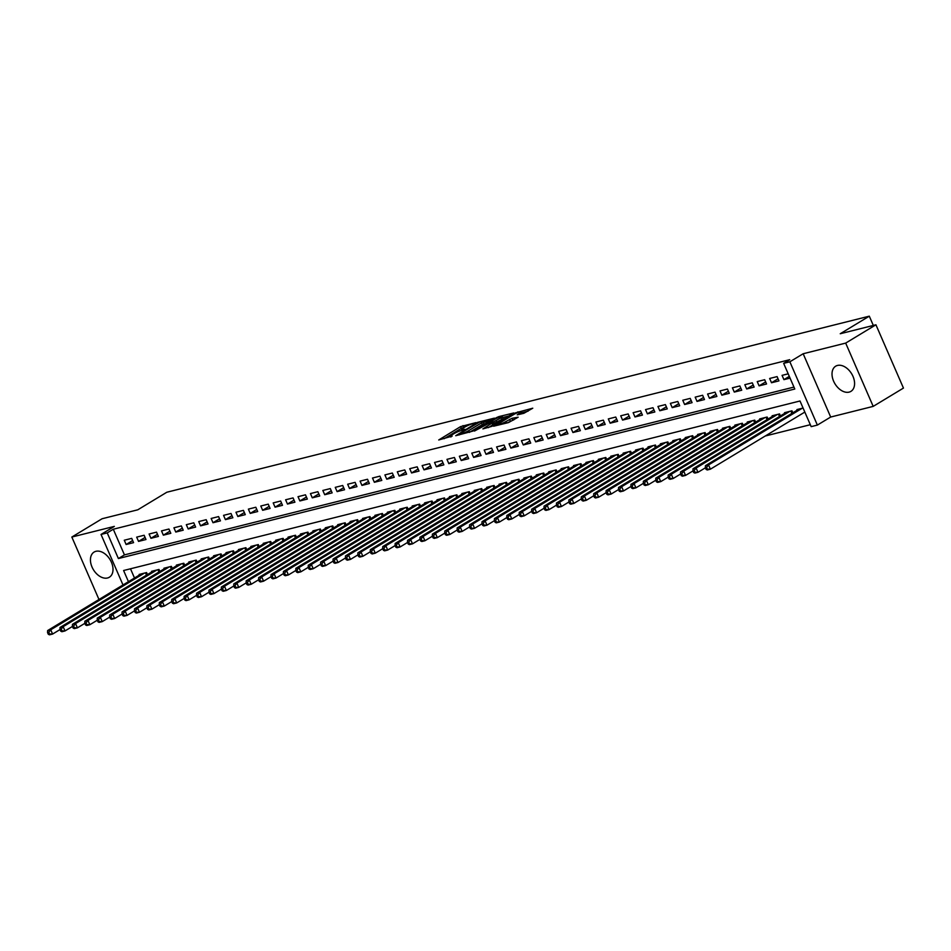 <?xml version="1.0" encoding="UTF-8"?>
<svg xmlns="http://www.w3.org/2000/svg" width="951" height="951" viewBox="0 0 951 951"><rect width="100%" height="100%" fill="white"/><g stroke="black" fill="none" stroke-linecap="round" stroke-linejoin="round"><path stroke-width="1.43" d="M475.964 422.624L460.593 426.607L438.732 439.968L452.177 436.117A5.92 0.892 -23.5 0 1 450.548 436.188A5.92 0.892 -23.5 0 1 452.082 434.797L453.865 433.715A5.92 0.892 -23.5 0 1 461.556 430.446L464.92 429.305L463.22 429.436A5.92 0.892 -23.5 0 1 461.592 429.507A5.92 0.892 -23.5 0 1 463.125 428.116L464.908 427.035A5.92 0.892 -23.5 0 1 472.611 423.766L475.964 422.624M837.498 365.446A14.717 9.736 -121.2 0 0 835.679 366.194A14.717 9.736 -121.2 0 0 834.253 382.528A14.717 9.736 -121.2 0 0 849.1 392.121A14.717 9.736 -121.2 0 0 850.919 391.372A14.717 9.736 -121.2 0 0 852.346 375.027A14.717 9.736 -121.2 0 0 837.498 365.446M95.932 551.307A14.717 9.736 -121.2 0 0 94.113 552.055A14.717 9.736 -121.2 0 0 92.675 568.401A14.717 9.736 -121.2 0 0 107.534 577.982A14.717 9.736 -121.2 0 0 109.341 577.233A14.717 9.736 -121.2 0 0 110.78 560.9A14.717 9.736 -121.2 0 0 95.932 551.307M523.882 413.293L532.774 408.205L515.478 412.853L493.617 426.214L508.5 422.589L518.152 417.192L511.971 418.309L505.968 421.507A4.957 0.737 -23.5 0 1 501.129 423.754A4.957 0.737 -23.5 0 1 498.169 424.301A4.957 0.737 -23.5 0 1 499.453 423.147L513.528 414.636A4.957 0.737 -23.5 0 1 518.366 412.389A4.957 0.737 -23.5 0 1 521.338 411.842A4.957 0.737 -23.5 0 1 520.054 412.996L517.225 414.85L523.882 413.293M875.93 324.79L903.45 388.079L873.196 406.386L845.677 343.097L875.93 324.79L840.244 333.742L869.297 316.172L166.829 492.238L137.776 509.807L102.09 518.747L71.836 537.042L114.346 526.39L101.032 534.45L107.237 532.893L113.288 529.231L789.699 359.692L783.648 363.353L789.853 361.796L817.373 425.085L811.167 426.642L800.005 400.989L123.594 570.517L128.444 581.679M845.677 343.097L803.167 353.748L789.853 361.796M494.401 418.131L477.592 422.339L455.731 435.713L473.016 431.065L494.401 418.131M498.942 416.574L513.825 412.948L491.964 426.321L482.894 428.901L492.523 422.791L487.934 423.837L474.454 431.053L496.541 417.596L498.942 416.574L499.227 417.227M71.836 537.042L98.987 599.499M804.07 412.532L804.938 412.306M131.713 538.361L124.272 540.227L126.126 544.507L133.568 542.641L131.713 538.361M144.124 535.258L136.682 537.125L138.537 541.392L145.978 539.526L144.124 535.258M156.535 532.144L149.093 534.01L150.947 538.29L158.389 536.423L156.535 532.144M168.945 529.029L161.504 530.896L163.358 535.175L170.811 533.309L168.945 529.029M181.356 525.927L173.914 527.793L175.769 532.061L183.222 530.194L181.356 525.927M193.766 522.812L186.325 524.679L188.179 528.958L195.633 527.092L193.766 522.812M206.177 519.698L198.735 521.564L200.59 525.844L208.043 523.977L206.177 519.698M218.587 516.595L211.146 518.461L213 522.729L220.454 520.863L218.587 516.595M230.998 513.481L223.556 515.347L225.411 519.626L232.864 517.76L230.998 513.481M243.408 510.366L235.967 512.232L237.821 516.512L245.275 514.646L243.408 510.366M255.819 507.252L248.377 509.118L250.232 513.397L257.685 511.531L255.819 507.252M268.241 504.149L260.788 506.015L262.654 510.295L270.096 508.428L268.241 504.149M280.652 501.034L273.199 502.901L275.065 507.18L282.506 505.314L280.652 501.034M293.063 497.92L285.609 499.786L287.475 504.066L294.917 502.199L293.063 497.92M305.473 494.817L298.02 496.684L299.886 500.951L307.328 499.085L305.473 494.817M317.884 491.703L310.43 493.569L312.297 497.849L319.738 495.982L317.884 491.703M330.294 488.588L322.841 490.454L324.707 494.734L332.149 492.868L330.294 488.588M342.705 485.485L335.251 487.352L337.118 491.619L344.559 489.753L342.705 485.485M355.115 482.371L347.662 484.237L349.528 488.517L356.97 486.65L355.115 482.371M367.526 479.256L360.084 481.123L361.939 485.402L369.38 483.536L367.526 479.256M379.936 476.154L372.495 478.02L374.349 482.288L381.791 480.421L379.936 476.154M392.347 473.039L384.905 474.906L386.76 479.185L394.201 477.319L392.347 473.039M404.757 469.925L397.316 471.791L399.17 476.071L406.624 474.204L404.757 469.925M417.168 466.822L409.726 468.688L411.581 472.956L419.034 471.09L417.168 466.822M429.579 463.708L422.137 465.574L423.991 469.853L431.445 467.987L429.579 463.708M441.989 460.593L434.548 462.459L436.402 466.739L443.855 464.873L441.989 460.593M454.4 457.49L446.958 459.357L448.813 463.624L456.266 461.758L454.4 457.49M466.81 454.376L459.369 456.242L461.223 460.522L468.677 458.655L466.81 454.376M479.221 451.261L471.779 453.128L473.634 457.407L481.087 455.541L479.221 451.261M491.631 448.159L484.19 450.025L486.044 454.293L493.498 452.426L491.631 448.159M504.054 445.044L496.6 446.911L498.467 451.19L505.908 449.324L504.054 445.044M516.464 441.93L509.011 443.796L510.877 448.076L518.319 446.209L516.464 441.93M528.875 438.827L521.421 440.693L523.288 444.961L530.729 443.095L528.875 438.827M541.285 435.713L533.832 437.579L535.698 441.858L543.14 439.992L541.285 435.713M553.696 432.598L546.243 434.464L548.109 438.744L555.55 436.878L553.696 432.598M566.107 429.495L558.653 431.362L560.519 435.629L567.961 433.763L566.107 429.495M578.517 426.381L571.064 428.247L572.93 432.527L580.372 430.66L578.517 426.381M590.928 423.266L583.474 425.133L585.34 429.412L592.782 427.546L590.928 423.266M603.338 420.152L595.897 422.018L597.751 426.298L605.193 424.431L603.338 420.152M615.749 417.049L608.307 418.915L610.162 423.195L617.603 421.329L615.749 417.049M628.159 413.935L620.718 415.801L622.572 420.08L630.014 418.214L628.159 413.935M640.57 410.82L633.128 412.686L634.983 416.966L642.436 415.1L640.57 410.82M652.98 407.717L645.539 409.584L647.393 413.851L654.847 411.985L652.98 407.717M665.391 404.603L657.949 406.469L659.804 410.749L667.257 408.882L665.391 404.603M677.801 401.488L670.36 403.355L672.214 407.634L679.668 405.768L677.801 401.488M690.212 398.386L682.77 400.252L684.625 404.52L692.078 402.653L690.212 398.386M702.623 395.271L695.181 397.138L697.035 401.417L704.489 399.551L702.623 395.271M715.033 392.157L707.592 394.023L709.446 398.303L716.899 396.436L715.033 392.157M727.456 389.054L720.002 390.92L721.857 395.188L729.31 393.322L727.456 389.054M739.866 385.94L732.413 387.806L734.279 392.085L741.721 390.219L739.866 385.94M752.277 382.825L744.823 384.691L746.69 388.971L754.131 387.105L752.277 382.825M764.687 379.722L757.234 381.589L759.1 385.856L766.542 383.99L764.687 379.722M777.098 376.608L769.644 378.474L771.511 382.754L778.952 380.887L777.098 376.608M113.288 529.231L124.45 554.885L793.966 387.081M788.201 373.826L782.055 375.36L783.921 379.639L790.055 378.106M765.246 436.01L810.323 424.705M130.489 568.793L134.507 578.018M139.405 575.046L139.143 574.44L146.585 572.573L147.453 574.57M151.815 571.943L151.554 571.325L158.995 569.459L159.863 571.468M164.226 568.829L163.964 568.222L171.406 566.356L172.286 568.353M176.636 565.714L176.375 565.108L183.816 563.242L184.696 565.239M189.047 562.612L188.785 561.993L196.227 560.127L197.107 562.136M201.457 559.497L201.196 558.891L208.638 557.024L209.517 559.022M213.868 556.383L213.606 555.776L221.06 553.91L221.928 555.907M226.279 553.28L226.017 552.662L233.471 550.795L234.338 552.804M238.689 550.165L238.428 549.559L245.881 547.693L246.749 549.69M251.112 547.051L250.838 546.445L258.292 544.578L259.159 546.575M263.522 543.936L263.249 543.33L270.702 541.464L271.57 543.473M275.933 540.834L275.659 540.227L283.113 538.361L283.98 540.358M288.343 537.719L288.07 537.113L295.523 535.247L296.391 537.244M300.754 534.605L300.48 533.998L307.934 532.132L308.802 534.141M313.164 531.502L312.903 530.896L320.344 529.029L321.212 531.027M325.575 528.387L325.313 527.781L332.755 525.915L333.623 527.912M337.985 525.273L337.724 524.667L345.165 522.8L346.033 524.809M350.396 522.17L350.134 521.552L357.576 519.686L358.444 521.695M362.806 519.056L362.545 518.45L369.987 516.583L370.854 518.58M375.217 515.941L374.956 515.335L382.397 513.469L383.265 515.466M387.628 512.839L387.366 512.22L394.808 510.354L395.675 512.363M400.038 509.724L399.777 509.118L407.218 507.252L408.098 509.249M412.449 506.61L412.187 506.003L419.629 504.137L420.508 506.134M424.859 503.507L424.598 502.889L432.039 501.022L432.919 503.031M437.27 500.392L437.008 499.786L444.45 497.92L445.33 499.917M449.68 497.278L449.419 496.672L456.872 494.805L457.74 496.802M462.091 494.175L461.829 493.557L469.283 491.691L470.151 493.7M474.513 491.061L474.24 490.454L481.693 488.588L482.561 490.585M486.924 487.946L486.65 487.34L494.104 485.474L494.972 487.471M499.334 484.844L499.061 484.225L506.514 482.359L507.382 484.368M511.745 481.729L511.472 481.123L518.925 479.256L519.793 481.254M524.156 478.615L523.882 478.008L531.336 476.142L532.203 478.139M536.566 475.512L536.293 474.894L543.746 473.027L544.614 475.036M548.977 472.397L548.715 471.791L556.157 469.925L557.024 471.922M561.387 469.283L561.126 468.677L568.567 466.81L569.435 468.807M573.798 466.168L573.536 465.562L580.978 463.696L581.846 465.705M586.208 463.066L585.947 462.459L593.388 460.593L594.256 462.59M598.619 459.951L598.357 459.345L605.799 457.479L606.667 459.476M611.029 456.837L610.768 456.23L618.209 454.364L619.077 456.373M623.44 453.734L623.178 453.128L630.62 451.261L631.5 453.258M635.85 450.619L635.589 450.013L643.031 448.147L643.91 450.144M648.261 447.505L648 446.899L655.441 445.032L656.321 447.041M660.672 444.402L660.41 443.784L667.852 441.918L668.731 443.927M673.082 441.288L672.821 440.682L680.274 438.815L681.142 440.812M685.493 438.173L685.231 437.567L692.685 435.701L693.552 437.71M697.903 435.071L697.642 434.452L705.095 432.586L705.963 434.595M710.326 431.956L710.052 431.35L717.506 429.483L718.374 431.481M722.736 428.842L722.463 428.235L729.916 426.369L730.784 428.366M735.147 425.739L734.873 425.121L742.327 423.254L743.195 425.263M747.557 422.624L747.284 422.018L754.737 420.152L755.605 422.149M759.968 419.51L759.694 418.904L767.148 417.037L768.016 419.034M772.378 416.407L772.117 415.789L779.558 413.923L780.426 415.932M784.789 413.293L784.527 412.686L791.969 410.82L792.837 412.817M797.2 410.178L796.938 409.572L803.072 408.038M873.327 325.444L869.297 316.172M803.167 353.748L830.687 417.037L873.196 406.386M830.687 417.037L817.373 425.085M107.237 532.893L118.388 558.546L794.798 389.018L783.648 363.353M123 584.972L101.032 534.45M124.45 554.885L118.388 558.546M126.126 544.507L132.665 540.548M138.537 541.392L145.075 537.446M150.947 538.29L157.486 534.331M163.358 535.175L169.896 531.217M175.769 532.061L182.307 528.114M188.179 528.958L194.717 525M200.59 525.844L207.128 521.885M213 522.729L219.538 518.782M225.411 519.626L231.949 515.668M237.821 516.512L244.359 512.553M250.232 513.397L256.77 509.451M262.654 510.295L269.192 506.336M275.065 507.18L281.603 503.222M287.475 504.066L294.014 500.107M299.886 500.951L306.424 497.004M312.297 497.849L318.835 493.89M324.707 494.734L331.245 490.775M337.118 491.619L343.656 487.673M349.528 488.517L356.066 484.558M361.939 485.402L368.477 481.444M374.349 482.288L380.887 478.341M386.76 479.185L393.298 475.227M399.17 476.071L405.708 472.112M411.581 472.956L418.119 469.009M423.991 469.853L430.53 465.895M436.402 466.739L442.94 462.78M448.813 463.624L455.351 459.678M461.223 460.522L467.761 456.563M473.634 457.407L480.172 453.449M486.044 454.293L492.594 450.346M498.467 451.19L505.005 447.232M510.877 448.076L517.415 444.117M523.288 444.961L529.826 441.014M535.698 441.858L542.236 437.9M548.109 438.744L554.647 434.785M560.519 435.629L567.058 431.683M572.93 432.527L579.468 428.568M585.34 429.412L591.879 425.454M597.751 426.298L604.289 422.339M610.162 423.195L616.7 419.236M622.572 420.08L629.11 416.122M634.983 416.966L641.521 413.007M647.393 413.851L653.931 409.905M659.804 410.749L666.342 406.79M672.214 407.634L678.752 403.676M684.625 404.52L691.163 400.573M697.035 401.417L703.574 397.459M709.446 398.303L715.984 394.344M721.857 395.188L728.407 391.241M734.279 392.085L740.817 388.127M746.69 388.971L753.228 385.012M759.1 385.856L765.638 381.91M771.511 382.754L778.049 378.795M783.921 379.639L789.306 376.382M465.015 426.975L461.342 428.319L444.129 438.732M490.24 420.651L483.453 422.351M479.673 421.994L459.214 434.06L461.009 433.906A5.92 0.892 -23.5 0 0 468.712 430.637L481.539 422.874A5.92 0.892 -23.5 0 0 483.072 421.483A5.92 0.892 -23.5 0 0 481.444 421.543L479.673 421.994M469.342 432.408A5.92 0.892 -23.5 0 0 469.449 432.336L468.712 430.637M483.072 421.483L483.821 423.195A5.92 0.892 -23.5 0 1 482.276 424.586L469.449 432.336M502.722 417.525L509.177 415.908M488.291 427.665L493.272 424.503L492.523 422.791M501.046 417.786A4.957 0.737 -23.5 0 0 502.33 416.621A4.957 0.737 -23.5 0 0 499.37 417.18A4.957 0.737 -23.5 0 0 494.532 419.415L489.087 422.85L493.676 421.804L501.046 417.786L501.795 419.486A4.957 0.737 -23.5 0 0 503.067 418.333L502.33 416.621M501.795 419.486L492.998 423.873M522.028 413.756A4.957 0.737 -23.5 0 0 522.075 413.554L521.338 411.842M513.992 419.712L507.228 422.91M528.126 411.153L521.73 412.758M141.307 573.893L47.633 630.561L50.736 629.776L52.602 634.055L60.008 629.574M49.535 633.96L52.602 634.055L49.5 634.828L48.299 634.269L49.535 633.96L48.786 632.249L47.55 632.558L48.299 634.269M48.786 632.249L50.736 629.776L144.409 573.12M47.55 632.558L47.633 630.561M153.729 570.79L60.044 627.446L63.146 626.673L65.013 630.941L72.431 626.459M61.946 630.846L65.013 630.941L61.91 631.726L60.709 631.155L61.946 630.846L61.197 629.134L59.961 629.443L60.709 631.155M61.197 629.134L63.146 626.673L156.832 570.006M59.961 629.443L60.044 627.446M166.14 567.676L72.454 624.332L75.557 623.559L77.423 627.838L84.841 623.345M74.356 627.731L77.423 627.838L74.321 628.611L73.12 628.052L74.356 627.731L73.619 626.031L72.371 626.34L73.12 628.052M73.619 626.031L75.557 623.559L169.242 566.891M72.371 626.34L72.454 624.332M178.55 564.561L84.865 621.229L87.968 620.444L89.834 624.724L97.252 620.242M86.767 624.629L89.834 624.724L86.731 625.496L85.531 624.938L86.767 624.629L86.03 622.917L84.782 623.226L85.531 624.938M86.03 622.917L87.968 620.444L181.653 563.788M84.782 623.226L84.865 621.229M190.961 561.459L97.275 618.114L100.378 617.342L102.244 621.609L109.662 617.128M99.177 621.514L102.244 621.609L99.142 622.394L97.941 621.823L99.177 621.514L98.44 619.802L97.192 620.111L97.941 621.823M98.44 619.802L100.378 617.342L194.063 560.674M97.192 620.111L97.275 618.114M203.371 558.344L109.686 615L112.789 614.227L114.655 618.507L122.073 614.013M111.588 618.4L114.655 618.507L111.552 619.279L110.352 618.721L111.588 618.4L110.851 616.7L109.603 617.009L110.352 618.721M110.851 616.7L112.789 614.227L206.474 557.559M109.603 617.009L109.686 615M215.782 555.229L122.097 611.897L125.199 611.113L127.065 615.392L134.483 610.911M123.999 615.297L127.065 615.392L123.963 616.165L122.762 615.606L123.999 615.297L123.261 613.585L122.013 613.894L122.762 615.606M123.261 613.585L125.199 611.113L218.885 554.457M122.013 613.894L122.097 611.897M228.192 552.115L134.519 608.783L137.622 608.01L139.476 612.278L146.894 607.796M136.409 612.182L139.476 612.278L136.373 613.062L135.173 612.492L136.409 612.182L135.672 610.471L134.424 610.78L135.173 612.492M135.672 610.471L137.622 608.01L231.295 551.342M134.424 610.78L134.519 608.783M240.603 549.012L146.929 605.668L150.032 604.895L151.887 609.175L159.304 604.681M148.82 609.068L151.887 609.175L148.784 609.948L147.583 609.389L148.82 609.068L148.083 607.368L146.834 607.677L147.583 609.389M148.083 607.368L150.032 604.895L243.706 548.228M146.834 607.677L146.929 605.668M253.014 545.898L159.34 602.565L162.443 601.781L164.297 606.06L171.715 601.579M161.23 605.965L164.297 606.06L161.194 606.833L159.994 606.274L161.23 605.965L160.493 604.254L159.245 604.563L159.994 606.274M160.493 604.254L162.443 601.781L256.116 545.125M159.245 604.563L159.34 602.565M265.424 542.783L171.751 599.451L174.853 598.678L176.708 602.946L184.125 598.464M173.653 602.851L176.708 602.946L173.605 603.73L172.404 603.16L173.653 602.851L172.904 601.139L171.667 601.448L172.404 603.16M172.904 601.139L174.853 598.678L268.527 542.011M171.667 601.448L171.751 599.451M277.835 539.681L184.161 596.336L187.264 595.564L189.118 599.843L196.536 595.35M186.063 599.736L189.118 599.843L186.016 600.616L184.815 600.057L186.063 599.736L185.314 598.024L184.078 598.345L184.815 600.057M185.314 598.024L187.264 595.564L280.937 538.896M184.078 598.345L184.161 596.336M290.245 536.566L196.572 593.234L199.674 592.449L201.529 596.729L208.947 592.247M198.474 596.634L201.529 596.729L198.426 597.501L197.226 596.943L198.474 596.634L197.725 594.922L196.488 595.231L197.226 596.943M197.725 594.922L199.674 592.449L293.348 535.793M196.488 595.231L196.572 593.234M302.656 533.452L208.982 590.119L212.085 589.347L213.939 593.614L221.357 589.133M210.884 593.519L213.939 593.614L210.837 594.399L209.636 593.828L210.884 593.519L210.135 591.807L208.899 592.116L209.636 593.828M210.135 591.807L212.085 589.347L305.758 532.679M208.899 592.116L208.982 590.119M315.066 530.349L221.393 587.005L224.495 586.232L226.35 590.512L233.768 586.018M223.295 590.405L226.35 590.512L223.247 591.284L222.047 590.726L223.295 590.405L222.546 588.693L221.31 589.014L222.047 590.726M222.546 588.693L224.495 586.232L318.169 529.564M221.31 589.014L221.393 587.005M327.477 527.234L233.803 583.902L236.906 583.118L238.76 587.397L246.178 582.904M235.705 587.302L238.76 587.397L235.658 588.17L234.457 587.611L235.705 587.302L234.956 585.59L233.72 585.899L234.457 587.611M234.956 585.59L236.906 583.118L330.579 526.462M233.72 585.899L233.803 583.902M339.887 524.12L246.214 580.788L249.317 580.003L251.171 584.283L258.589 579.801M248.116 584.187L251.171 584.283L248.068 585.067L246.868 584.496L248.116 584.187L247.367 582.476L246.131 582.785L246.868 584.496M247.367 582.476L249.317 580.003L342.99 523.347M246.131 582.785L246.214 580.788M352.298 521.017L258.624 577.673L261.727 576.9L263.582 581.18L270.999 576.686M260.526 581.073L263.582 581.18L260.479 581.953L259.278 581.382L260.526 581.073L259.778 579.361L258.541 579.682L259.278 581.382M259.778 579.361L261.727 576.9L355.401 520.233M258.541 579.682L258.624 577.673M364.709 517.903L271.035 574.57L274.138 573.786L276.004 578.065L283.41 573.572M272.937 577.97L276.004 578.065L272.901 578.838L271.701 578.279L272.937 577.97L272.188 576.258L270.952 576.568L271.701 578.279M272.188 576.258L274.138 573.786L367.811 517.13M270.952 576.568L271.035 574.57M377.131 514.788L283.446 571.456L286.548 570.671L288.415 574.951L295.832 570.469M285.348 574.856L288.415 574.951L285.312 575.735L284.111 575.165L285.348 574.856L284.599 573.144L283.362 573.453L284.111 575.165M284.599 573.144L286.548 570.671L380.234 514.015M283.362 573.453L283.446 571.456M389.541 511.686L295.856 568.341L298.959 567.569L300.825 571.836L308.243 567.355M297.758 571.741L300.825 571.836L297.722 572.621L296.522 572.05L297.758 571.741L297.009 570.029L295.773 570.35L296.522 572.05M297.009 570.029L298.959 567.569L392.644 510.901M295.773 570.35L295.856 568.341M401.952 508.571L308.267 565.239L311.369 564.454L313.236 568.734L320.653 564.24M310.169 568.639L313.236 568.734L310.133 569.506L308.932 568.948L310.169 568.639L309.432 566.927L308.183 567.236L308.932 568.948M309.432 566.927L311.369 564.454L405.055 507.798M308.183 567.236L308.267 565.239M414.363 505.456L320.677 562.124L323.78 561.34L325.646 565.619L333.064 561.138M322.579 565.524L325.646 565.619L322.544 566.404L321.343 565.833L322.579 565.524L321.842 563.812L320.594 564.121L321.343 565.833M321.842 563.812L323.78 561.34L417.465 504.684M320.594 564.121L320.677 562.124M426.773 502.354L333.088 559.01L336.19 558.237L338.057 562.505L345.475 558.023M334.99 562.41L338.057 562.505L334.954 563.289L333.753 562.719L334.99 562.41L334.253 560.698L333.005 561.019L333.753 562.719M334.253 560.698L336.19 558.237L429.876 501.569M333.005 561.019L333.088 559.01M439.184 499.239L345.498 555.895L348.601 555.122L350.467 559.402L357.885 554.909M347.4 559.307L350.467 559.402L347.365 560.175L346.164 559.616L347.4 559.307L346.663 557.595L345.415 557.904L346.164 559.616M346.663 557.595L348.601 555.122L442.286 498.467M345.415 557.904L345.498 555.895M451.594 496.125L357.909 552.793L361.011 552.008L362.878 556.287L370.296 551.806M359.811 556.192L362.878 556.287L359.775 557.072L358.575 556.501L359.811 556.192L359.074 554.481L357.826 554.79L358.575 556.501M359.074 554.481L361.011 552.008L454.697 495.352M357.826 554.79L357.909 552.793M464.005 493.022L370.331 549.678L373.434 548.905L375.288 553.173L382.706 548.691M372.221 553.078L375.288 553.173L372.186 553.957L370.985 553.387L372.221 553.078L371.484 551.366L370.236 551.675L370.985 553.387M371.484 551.366L373.434 548.905L467.107 492.238M370.236 551.675L370.331 549.678M476.415 489.908L382.742 546.563L385.844 545.791L387.699 550.07L395.117 545.577M384.632 549.975L387.699 550.07L384.596 550.843L383.396 550.284L384.632 549.975L383.895 548.263L382.647 548.572L383.396 550.284M383.895 548.263L385.844 545.791L479.518 489.123M382.647 548.572L382.742 546.563M488.826 486.793L395.152 543.461L398.255 542.676L400.109 546.956L407.527 542.474M397.043 546.861L400.109 546.956L397.007 547.728L395.806 547.17L397.043 546.861L396.305 545.149L395.069 545.458L395.806 547.17M396.305 545.149L398.255 542.676L491.929 486.02M395.069 545.458L395.152 543.461M501.236 483.69L407.563 540.346L410.666 539.574L412.52 543.841L419.938 539.36M409.465 543.746L412.52 543.841L409.417 544.626L408.217 544.055L409.465 543.746L408.716 542.034L407.48 542.343L408.217 544.055M408.716 542.034L410.666 539.574L504.339 482.906M407.48 542.343L407.563 540.346M513.647 480.576L419.973 537.232L423.076 536.459L424.931 540.739L432.348 536.245M421.875 540.632L424.931 540.739L421.828 541.511L420.627 540.953L421.875 540.632L421.127 538.932L419.89 539.241L420.627 540.953M421.127 538.932L423.076 536.459L516.75 479.791M419.89 539.241L419.973 537.232M526.058 477.461L432.384 534.129L435.487 533.345L437.341 537.624L444.759 533.142M434.286 537.529L437.341 537.624L434.238 538.397L433.038 537.838L434.286 537.529L433.537 535.817L432.301 536.126L433.038 537.838M433.537 535.817L435.487 533.345L529.16 476.689M432.301 536.126L432.384 534.129M538.468 474.347L444.795 531.015L447.897 530.242L449.752 534.51L457.169 530.028M446.697 534.414L449.752 534.51L446.649 535.294L445.448 534.724L446.697 534.414L445.948 532.703L444.711 533.012L445.448 534.724M445.948 532.703L447.897 530.242L541.571 473.574M444.711 533.012L444.795 531.015M550.879 471.244L457.205 527.9L460.308 527.127L462.162 531.407L469.58 526.913M459.107 531.3L462.162 531.407L459.06 532.18L457.859 531.621L459.107 531.3L458.358 529.6L457.122 529.909L457.859 531.621M458.358 529.6L460.308 527.127L553.981 470.46M457.122 529.909L457.205 527.9M563.289 468.13L469.616 524.797L472.718 524.013L474.573 528.292L481.991 523.811M471.518 528.197L474.573 528.292L471.47 529.065L470.269 528.506L471.518 528.197L470.769 526.485L469.532 526.795L470.269 528.506M470.769 526.485L472.718 524.013L566.392 467.357M469.532 526.795L469.616 524.797M575.7 465.015L482.026 521.683L485.129 520.91L486.983 525.178L494.401 520.696M483.928 525.083L486.983 525.178L483.881 525.962L482.68 525.392L483.928 525.083L483.179 523.371L481.943 523.68L482.68 525.392M483.179 523.371L485.129 520.91L578.802 464.243M481.943 523.68L482.026 521.683M588.11 461.913L494.437 518.568L497.539 517.796L499.394 522.075L506.812 517.582M496.339 521.968L499.394 522.075L496.291 522.848L495.091 522.289L496.339 521.968L495.59 520.268L494.354 520.577L495.091 522.289M495.59 520.268L497.539 517.796L591.213 461.128M494.354 520.577L494.437 518.568M600.521 458.798L506.847 515.466L509.95 514.681L511.816 518.961L519.222 514.479M508.749 518.866L511.816 518.961L508.714 519.733L507.513 519.175L508.749 518.866L508 517.154L506.764 517.463L507.513 519.175M508 517.154L509.95 514.681L603.623 458.025M506.764 517.463L506.847 515.466M612.943 455.684L519.258 512.351L522.361 511.579L524.227 515.846L531.645 511.365M521.16 515.751L524.227 515.846L521.124 516.631L519.924 516.06L521.16 515.751L520.411 514.039L519.175 514.348L519.924 516.06M520.411 514.039L522.361 511.579L616.046 454.911M519.175 514.348L519.258 512.351M625.354 452.581L531.668 509.237L534.771 508.464L536.637 512.744L544.055 508.25M533.57 512.637L536.637 512.744L533.535 513.516L532.334 512.958L533.57 512.637L532.833 510.925L531.585 511.246L532.334 512.958M532.833 510.925L534.771 508.464L628.456 451.796M531.585 511.246L531.668 509.237M637.764 449.466L544.079 506.134L547.182 505.35L549.048 509.629L556.466 505.147M545.981 509.534L549.048 509.629L545.945 510.402L544.745 509.843L545.981 509.534L545.244 507.822L543.996 508.131L544.745 509.843M545.244 507.822L547.182 505.35L640.867 448.694M543.996 508.131L544.079 506.134M650.175 446.352L556.49 503.02L559.592 502.247L561.459 506.514L568.876 502.033M558.392 506.419L561.459 506.514L558.356 507.299L557.155 506.728L558.392 506.419L557.655 504.708L556.406 505.017L557.155 506.728M557.655 504.708L559.592 502.247L653.278 445.579M556.406 505.017L556.49 503.02M662.585 443.249L568.9 499.905L572.003 499.132L573.869 503.412L581.287 498.918M570.802 503.305L573.869 503.412L570.766 504.185L569.566 503.614L570.802 503.305L570.065 501.593L568.817 501.914L569.566 503.614M570.065 501.593L572.003 499.132L665.688 442.465M568.817 501.914L568.9 499.905M674.996 440.135L581.311 496.802L584.413 496.018L586.28 500.297L593.697 495.804M583.213 500.202L586.28 500.297L583.177 501.07L581.976 500.511L583.213 500.202L582.476 498.49L581.227 498.8L581.976 500.511M582.476 498.49L584.413 496.018L678.099 439.362M581.227 498.8L581.311 496.802M687.407 437.02L593.721 493.688L596.836 492.903L598.69 497.183L606.108 492.701M595.623 497.088L598.69 497.183L595.588 497.967L594.387 497.397L595.623 497.088L594.886 495.376L593.638 495.685L594.387 497.397M594.886 495.376L596.836 492.903L690.509 436.247M593.638 495.685L593.721 493.688M699.817 433.918L606.144 490.573L609.246 489.801L611.101 494.08L618.519 489.587M608.034 493.973L611.101 494.08L607.998 494.853L606.797 494.282L608.034 493.973L607.297 492.261L606.049 492.582L606.797 494.282M607.297 492.261L609.246 489.801L702.92 433.133M606.049 492.582L606.144 490.573M712.228 430.803L618.554 487.471L621.657 486.686L623.511 490.966L630.929 486.472M620.444 490.871L623.511 490.966L620.409 491.738L619.208 491.18L620.444 490.871L619.707 489.159L618.459 489.468L619.208 491.18M619.707 489.159L621.657 486.686L715.33 430.03M618.459 489.468L618.554 487.471M724.638 427.688L630.965 484.356L634.067 483.572L635.922 487.851L643.34 483.37M632.855 487.756L635.922 487.851L632.819 488.636L631.619 488.065L632.855 487.756L632.118 486.044L630.882 486.353L631.619 488.065M632.118 486.044L634.067 483.572L727.741 426.916M630.882 486.353L630.965 484.356M737.049 424.586L643.375 481.242L646.478 480.469L648.332 484.737L655.75 480.255M645.277 484.641L648.332 484.737L645.23 485.521L644.029 484.951L645.277 484.641L644.528 482.93L643.292 483.251L644.029 484.951M644.528 482.93L646.478 480.469L740.151 423.801M643.292 483.251L643.375 481.242M749.459 421.471L655.786 478.139L658.888 477.354L660.743 481.634L668.161 477.14M657.688 481.539L660.743 481.634L657.64 482.407L656.44 481.848L657.688 481.539L656.939 479.827L655.703 480.136L656.44 481.848M656.939 479.827L658.888 477.354L752.562 420.699M655.703 480.136L655.786 478.139M761.87 418.357L668.196 475.024L671.299 474.24L673.153 478.519L680.571 474.038M670.098 478.424L673.153 478.519L670.051 479.304L668.85 478.733L670.098 478.424L669.349 476.713L668.113 477.022L668.85 478.733M669.349 476.713L671.299 474.24L764.973 417.584M668.113 477.022L668.196 475.024M774.28 415.254L680.607 471.91L683.71 471.137L685.564 475.405L692.982 470.923M682.509 475.31L685.564 475.405L682.461 476.189L681.261 475.619L682.509 475.31L681.76 473.598L680.524 473.907L681.261 475.619M681.76 473.598L683.71 471.137L777.383 414.47M680.524 473.907L680.607 471.91M786.691 412.14L693.017 468.795L696.12 468.023L697.975 472.302L705.392 467.809M694.919 472.207L697.975 472.302L694.872 473.075L693.671 472.516L694.919 472.207L694.171 470.495L692.934 470.804L693.671 472.516M694.171 470.495L696.12 468.023L789.794 411.355M692.934 470.804L693.017 468.795M799.102 409.025L705.428 465.693L708.531 464.908L710.385 469.188L804.831 412.068M707.33 469.093L710.385 469.188L707.282 469.972L706.082 469.402L707.33 469.093L706.581 467.381L705.345 467.69L706.082 469.402M706.581 467.381L708.531 464.908L802.204 408.252M705.345 467.69L705.428 465.693M461.342 428.319L460.593 426.607M463.743 427.296L463.006 425.584M482.276 424.586L481.539 422.874M492.796 424.931L492.047 423.219M496.814 418.226L496.541 417.596M494.425 423.516L493.676 421.804M496.826 422.494L496.089 420.782M520.542 414.125L520.054 412.996M506.645 423.064L505.968 421.507M510.307 421.043L509.57 419.343M512.72 420.021L511.971 418.309M515.751 413.471L515.478 412.853M518.164 412.461L517.891 411.831M146.513 575.141L145.515 572.847M147.048 574.82L146.121 572.692M158.924 572.026L157.925 569.732M159.459 571.706L158.532 569.578M171.346 568.924L170.336 566.618M171.869 568.603L170.942 566.463M183.757 565.809L182.747 563.515M184.28 565.488L183.353 563.361M196.168 562.695L195.157 560.401M196.691 562.374L195.763 560.246M208.578 559.592L207.58 557.286M209.101 559.271L208.174 557.131M220.989 556.478L219.99 554.171M221.512 556.157L220.584 554.029M233.399 553.363L232.401 551.069M233.922 553.042L232.995 550.914M245.81 550.26L244.811 547.954M246.345 549.94L245.417 547.8M258.22 547.146L257.222 544.84M258.755 546.825L257.828 544.697M270.631 544.031L269.632 541.737M271.166 543.71L270.239 541.583M283.041 540.929L282.043 538.623M283.576 540.608L282.649 538.468M295.452 537.814L294.453 535.508M295.987 537.493L295.06 535.365M307.862 534.7L306.864 532.405M308.397 534.379L307.47 532.251M320.273 531.597L319.274 529.291M320.808 531.276L319.881 529.136M332.684 528.483L331.685 526.176M333.219 528.162L332.291 526.034M345.094 525.368L344.096 523.074M345.629 525.047L344.702 522.919M357.505 522.265L356.506 519.959M358.04 521.944L357.112 519.805M369.915 519.151L368.917 516.845M370.45 518.83L369.523 516.702M382.326 516.036L381.327 513.742M382.861 515.715L381.933 513.588M394.748 512.934L393.738 510.628M395.271 512.613L394.344 510.473M407.159 509.819L406.148 507.513M407.682 509.498L406.755 507.37M419.569 506.705L418.559 504.41M420.092 506.384L419.165 504.256M431.98 503.602L430.969 501.296M432.503 503.281L431.576 501.141M444.39 500.488L443.392 498.181M444.913 500.167L443.986 498.039M456.801 497.373L455.802 495.079M457.324 497.052L456.397 494.924M469.212 494.258L468.213 491.964M469.735 493.938L468.807 491.81M481.622 491.156L480.624 488.85M482.157 490.835L481.23 488.695M494.033 488.041L493.034 485.747M494.568 487.72L493.64 485.592M506.443 484.927L505.445 482.632M506.978 484.606L506.051 482.478M518.854 481.824L517.855 479.518M519.389 481.503L518.461 479.363M531.264 478.71L530.266 476.415M531.799 478.389L530.872 476.261M543.675 475.595L542.676 473.301M544.21 475.274L543.283 473.146M556.085 472.492L555.087 470.186M556.62 472.171L555.693 470.032M568.496 469.378L567.497 467.072M569.031 469.057L568.104 466.929M580.906 466.263L579.908 463.969M581.441 465.942L580.514 463.815M593.317 463.161L592.318 460.855M593.852 462.84L592.925 460.7M605.728 460.046L604.729 457.74M606.262 459.725L605.335 457.597M618.138 456.932L617.14 454.637M618.673 456.611L617.746 454.483M630.561 453.829L629.55 451.523M631.084 453.508L630.156 451.368M642.971 450.715L641.961 448.408M643.494 450.394L642.567 448.266M655.382 447.6L654.371 445.306M655.905 447.279L654.977 445.151M667.792 444.497L666.794 442.191M668.315 444.176L667.388 442.037M680.203 441.383L679.204 439.077M680.726 441.062L679.799 438.934M692.613 438.268L691.615 435.974M693.136 437.947L692.209 435.82M705.024 435.166L704.025 432.86M705.547 434.845L704.632 432.705M717.434 432.051L716.436 429.745M717.969 431.73L717.042 429.602M729.845 428.937L728.846 426.642M730.38 428.616L729.453 426.488M742.255 425.834L741.257 423.528M742.79 425.513L741.863 423.373M754.666 422.72L753.668 420.413M755.201 422.399L754.274 420.271M767.077 419.605L766.078 417.311M767.612 419.284L766.684 417.156M779.487 416.502L778.489 414.196M780.022 416.181L779.095 414.042M791.898 413.388L790.899 411.082M792.433 413.067L791.505 410.939M461.96 430.339L461.592 429.507M450.905 437.032L450.548 436.188M459.143 434.964L458.881 434.369M489.361 423.48L489.087 422.85M498.514 425.097L498.169 424.301"/></g></svg>
